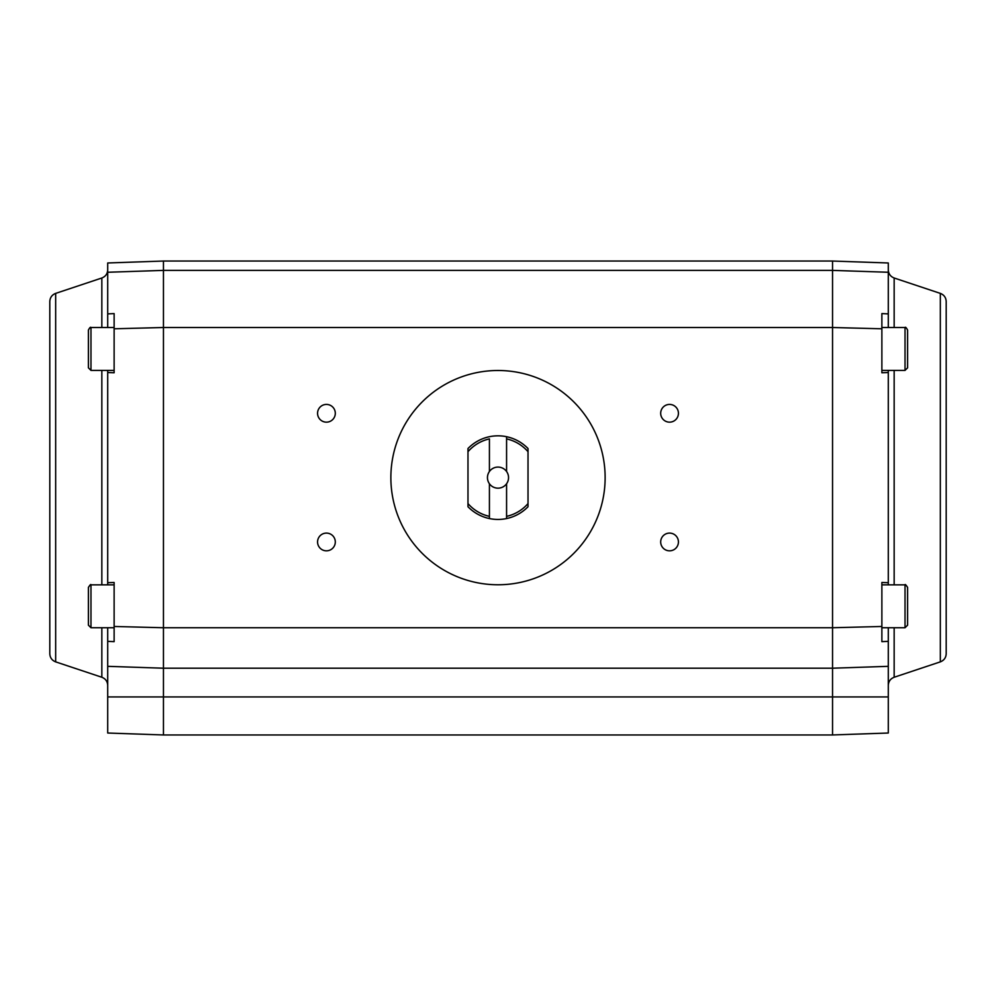<?xml version="1.0" encoding="UTF-8"?>
<svg xmlns="http://www.w3.org/2000/svg" width="996" height="996" viewBox="0 0 996 996"><rect width="100%" height="100%" fill="white"/><g stroke="black" fill="none" stroke-linecap="round" stroke-linejoin="round"><path stroke-width="1.49" d="M498 370.5A107.12 107.12 0 0 1 590.777 531.192A107.12 107.12 0 0 1 405.223 531.192A107.12 107.12 0 0 1 498 370.5M528.017 448.524L528.017 451.698L528.017 448.524A41.82 41.82 0 0 0 467.983 448.524L467.983 451.698A39.678 39.678 0 0 1 489.422 438.887L489.422 471.494A10.545 10.545 0 0 0 489.422 483.757A10.545 10.545 0 0 0 506.578 483.757A10.545 10.545 0 0 0 506.578 471.494L506.578 438.887A39.678 39.678 0 0 1 528.017 451.698L528.017 503.565A39.678 39.678 0 0 1 506.578 516.364L506.578 483.757M528.017 506.74L528.017 503.565L528.017 506.74A41.82 41.82 0 0 1 506.578 518.555L506.578 516.364L506.578 518.555A41.82 41.82 0 0 1 489.422 518.555L489.422 516.364A39.678 39.678 0 0 1 467.983 503.565L467.983 506.74A41.82 41.82 0 0 0 489.422 518.555L489.422 483.757M467.983 506.74L467.983 448.524M506.578 436.696L506.578 438.887L506.578 436.696M506.578 471.494A10.545 10.545 0 0 0 489.422 471.494M335.303 413.29A8.864 8.864 0 0 0 322.007 405.609A8.864 8.864 0 0 0 322.007 420.972A8.864 8.864 0 0 0 335.303 413.29M678.425 413.29A8.864 8.864 0 0 0 665.129 405.609A8.864 8.864 0 0 0 665.129 420.972A8.864 8.864 0 0 0 678.425 413.29M678.425 541.961A8.864 8.864 0 0 0 665.129 534.279A8.864 8.864 0 0 0 665.129 549.643A8.864 8.864 0 0 0 678.425 541.961M335.303 541.961A8.864 8.864 0 0 0 322.007 534.279A8.864 8.864 0 0 0 322.007 549.643A8.864 8.864 0 0 0 335.303 541.961M107.705 584.851L107.705 582.71L114.129 582.486L114.129 626.472L163.456 627.741L163.456 327.51L832.544 327.51L832.544 261.039L163.456 261.039L163.456 270.389L832.544 270.389L888.295 272.257L888.295 262.981L832.544 261.039M888.295 582.71L881.871 582.486L881.871 626.472L832.544 627.741L832.544 668.204L163.456 668.204L163.456 627.741L832.544 627.741L832.544 327.51L881.871 328.792L881.871 372.765L888.295 372.541L888.295 584.851M107.705 582.71L107.705 372.541L114.129 372.765L114.129 328.792L163.456 327.51L163.456 270.389L107.705 272.257L107.705 327.51M107.705 627.741L107.705 666.336L163.456 668.204L163.456 734.961L832.544 734.961L832.544 668.204L888.295 666.336L888.295 641.349L881.871 641.648L881.871 626.472M114.129 626.472L114.129 641.648L107.705 641.349M114.129 328.792L114.129 313.603L107.705 313.902M107.705 666.336L107.705 733.019L163.456 734.961M107.705 372.541L107.705 370.4M163.456 261.039L107.705 262.981L107.705 272.257M881.871 328.792L881.871 313.603L888.295 313.902L888.295 272.257M888.295 327.51L888.295 313.902M888.295 370.4L888.295 372.541M888.295 641.349L888.295 627.741M832.544 734.961L888.295 733.019L888.295 666.336M101.841 627.741L101.841 677.255C105.539 678.712 107.493 681.426 107.705 685.397M88.395 625.164L88.395 587.428C90.038 584.851 90.897 583.992 90.972 584.851L90.972 627.741L88.395 625.164M88.395 367.823L88.395 330.087C89.702 327.634 90.561 326.775 90.972 327.51L90.972 370.4L88.395 367.823M907.605 367.823L905.028 370.4L905.028 327.51C905.439 326.775 906.298 327.634 907.605 330.087L907.605 367.823M907.605 625.164L905.028 627.741L905.028 584.851C905.103 583.992 905.962 584.851 907.605 587.428L907.605 625.164M55.664 661.867L55.664 293.384C51.966 294.841 50.012 297.555 49.8 301.527L49.8 653.725C50.012 657.696 51.966 660.41 55.664 661.867L101.841 677.255M907.605 355.149L907.605 336.573M940.336 293.384C944.034 294.841 945.988 297.555 946.2 301.527L946.2 653.725C945.988 657.696 944.034 660.41 940.336 661.867L940.336 293.384L894.159 277.996C890.461 276.539 888.507 273.825 888.295 269.866M907.605 600.102L907.605 593.915M907.605 618.678L907.605 612.49M107.705 696.926L888.295 696.926M55.664 293.384L101.841 277.996L101.841 327.51M101.841 370.4L101.841 584.851M894.159 584.851L894.159 370.4M894.159 327.51L894.159 277.996M940.336 661.867L894.159 677.255L894.159 627.741M90.972 627.741L114.129 627.741M90.972 584.851L114.129 584.851M90.972 370.4L114.129 370.4M90.972 327.51L114.129 327.51M101.841 277.996C105.539 276.539 107.493 273.825 107.705 269.866M881.871 370.4L905.028 370.4M881.871 327.51L905.028 327.51M894.159 677.255C890.461 678.712 888.507 681.426 888.295 685.397M881.871 627.741L905.028 627.741M881.871 584.851L905.028 584.851"/></g></svg>

